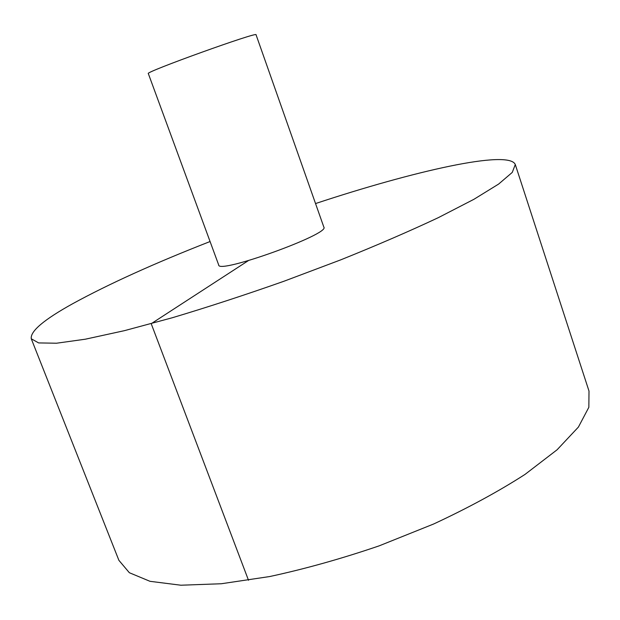 <?xml version="1.0" encoding="UTF-8"?>
<svg xmlns="http://www.w3.org/2000/svg" width="620" height="620" viewBox="0 0 620 620"><rect width="100%" height="100%" fill="white"/><g stroke="black" fill="none" stroke-linecap="round" stroke-linejoin="round"><path stroke-width="0.93" d="M210.072 241.529C154.651 263.198 108.88 283.913 72.773 303.668C43.919 319.649 30.085 331.351 31.279 338.784L118.885 560.317L129.347 572.717L150.001 581.312L180.9 585.218L221.317 583.745L269.638 576.554C305.04 568.935 341.558 558.697 379.2 545.84L433.628 524.009C468.115 507.95 498.581 491.42 525.016 474.409L557.093 449.779L578.406 427.071L588.845 407.293L589 391.065L515.29 164.525C508.974 149.288 413.292 171.182 315.541 203.562M31.279 338.784L38.642 342.922L56.575 343.216L85.328 339.202L124.395 330.669L172.29 317.75C207.894 307.101 245.109 294.942 283.945 281.248L340.713 259.865C377.107 245.218 409.657 231.144 438.379 217.628L473.913 199.307L498.627 184.07L512.26 172.414L515.29 164.525M218.705 265.011C218.147 274.365 330.251 234.004 323.857 227.16L256.06 34.782C258.842 31.047 143.793 72.463 148.32 73.571L218.705 265.011M248.504 580.281L151.21 323.694L248.333 260.648"/></g></svg>
